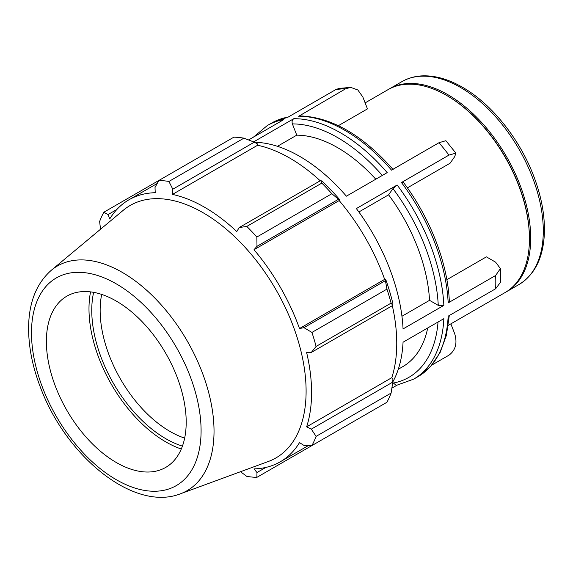 <?xml version="1.0" encoding="UTF-8"?>
<svg xmlns="http://www.w3.org/2000/svg" width="573" height="573" viewBox="0 0 573 573"><rect width="100%" height="100%" fill="white"/><g stroke="black" fill="none" stroke-linecap="round" stroke-linejoin="round"><path stroke-width="0.86" d="M450.865 323.86L454.69 333.708C457.505 343.112 455.592 350.275 448.945 355.196L431.841 365.073M393.193 169.637C362.415 134.798 331.137 116.871 299.364 115.861L345.583 88.794L350.726 87.375L357.853 89.99L362.845 97.002L367.458 108.891L338.399 125.666M350.726 87.375L339.044 88.428L335.62 89.689A146.402 84.525 60 0 1 345.583 88.794M403.156 182.042L401.472 182.522L448.945 155.111L455.886 153.127L454.69 156.665L450.077 163.226L407.396 187.865M455.886 153.127L445.887 140.693L438.982 142.72A146.402 84.525 60 0 1 448.945 155.111M392.727 382.52L396.323 385.407L413.692 379.133A146.402 84.525 -120 0 0 443.853 318.66L403.055 342.217A146.402 84.525 -120 0 1 392.799 381.912M391.882 388.143L396.76 385.328M248.582 139.941L283.828 119.585A146.402 84.525 -120 0 0 267.29 125.559L271.609 123.059A146.402 84.525 60 0 1 288.147 117.093L335.62 89.689M253.595 141.903L293.791 118.697C292.18 119.893 291.714 121.641 292.395 123.918L296.757 135.164L277.447 146.308M254.433 142.262A146.402 84.525 -120 0 1 346.393 196.181L387.19 172.623A146.402 84.525 -120 0 0 293.791 118.697M298.11 116.204A146.402 84.525 60 0 1 391.517 170.131L438.982 142.72M401.945 316.267L429.535 300.338L438.259 305.373L443.853 305.38L403.055 328.931A146.402 84.525 -120 0 0 356.356 208.572L397.153 185.015L392.956 188.624L388.594 194.827L358.87 211.989M446.854 279.688L486.405 256.862L495.624 262.183L500.401 268.579L495.645 275.477A146.402 84.525 60 0 1 495.81 282.21A146.402 84.525 60 0 1 495.645 288.756L500.401 282.403L500.401 268.579M448.315 325.335L505.178 292.502A117.121 67.621 -120 0 0 529.438 238.884A117.121 67.621 -120 0 0 446.618 95.44A117.121 67.621 -120 0 0 388.057 89.639L365.13 102.882M401.472 182.522A146.402 84.525 60 0 1 448.172 302.881L449.332 301.212C447.721 263.1 430.058 217.633 403.163 182.035M449.282 315.53L446.374 335.413L440.085 352.61L430.545 366.541L418.011 376.64A146.402 84.525 60 0 0 448.172 316.167L495.645 288.756M448.172 302.881L495.645 275.477M429.535 300.338A130.135 75.135 -120 0 0 388.594 194.827M375.773 179.213A130.135 75.135 -120 0 0 296.757 135.164M505.809 292.13A117.121 67.621 -120 0 0 506.453 291.772A117.121 67.621 -120 0 0 530.705 238.153A117.121 67.621 -120 0 0 479.587 120.287A117.121 67.621 -120 0 0 389.332 88.908A117.121 67.621 -120 0 0 388.695 89.281M243.926 138.15L168.92 181.455A162.668 93.915 -120 0 0 158.879 180.459L233.884 137.155A162.668 93.915 60 0 1 243.926 138.15L254.276 142.176L257.263 143.78L257.614 145.248A151.279 87.347 60 0 1 320.221 180.782M339.703 199.705A152.912 88.285 -120 0 0 322.291 181.319L320.687 180.516L321.825 183.116A162.668 93.915 60 0 1 331.867 193.717L338.464 199.289L339.703 199.705L339.173 200.571A151.279 87.347 60 0 1 384.662 279.366L385.686 279.345L385.428 280.627L386.947 289.121A162.668 93.915 60 0 1 391.108 303.117L392.791 305.409L392.899 303.611A152.912 88.285 -120 0 0 385.686 279.345M392.326 305.681A151.279 87.347 60 0 1 391.803 377.671L392.899 378.703L392.791 382.098L391.108 393.064A162.668 93.915 60 0 1 386.947 402.26L311.934 445.572L303.955 445.414L299.5 442.614A151.279 87.347 -120 0 1 280.254 461.809A151.279 87.347 -120 0 1 254.004 468.879L256.991 472.524L256.854 477.373L331.867 434.062M257.614 145.248L172.444 194.419L172.802 189.212L254.276 142.176M168.92 181.455L172.802 189.212M108.061 214.56L103.792 212.261L158.871 180.459L155.018 187.45L155.219 192.707A151.279 87.347 -120 0 0 128.968 199.776A151.279 87.347 -120 0 0 109.722 218.972L108.061 214.56L116.871 209.474M256.854 477.373A162.668 93.915 -120 0 1 246.813 476.378L240.495 471.715M391.803 377.671L306.634 426.842A151.279 87.347 -120 0 0 311.583 392.555A151.279 87.347 -120 0 0 306.634 352.553L311.318 352.445L392.791 305.409M391.108 303.117L316.095 346.429L311.318 352.445M339.173 200.571L254.004 249.742L256.991 246.326L338.464 199.289M331.867 193.717L256.854 237.029L256.991 246.326M184.649 438.116A98.857 57.078 60 0 1 100.146 310.387A98.857 57.078 60 0 1 101.686 294.422M93.635 292.345A104.795 60.502 -120 0 0 182.422 446.131M90.548 291.879A108.712 62.765 -120 0 0 88.987 308.79A108.712 62.765 -120 0 0 181.283 449.031M392.791 382.098L311.318 429.134L316.095 436.375L391.108 393.064M311.318 429.134L306.634 426.842M180.395 493.811L268.307 461.494A145.757 84.152 -120 0 0 306.104 391.209A145.757 84.152 -120 0 0 237.688 239.629A145.757 84.152 -120 0 0 123.274 210.277L51.326 270.255C36.901 282.998 29.345 301.283 28.65 325.12C28.156 345.476 32.339 366.878 41.192 389.332C67.242 457.354 134.268 511.968 180.395 493.811A129.713 74.891 -120 0 0 214.03 431.268A129.713 74.891 -120 0 0 122.307 272.404A129.713 74.891 -120 0 0 51.326 270.255M316.095 346.429A162.668 93.915 -120 0 0 311.934 332.433L386.947 289.121M385.428 280.627L303.955 327.663L311.934 332.433M303.955 327.663L299.5 328.537A151.279 87.347 -120 0 0 254.004 249.742M256.854 237.029A162.668 93.915 -120 0 0 246.813 226.428L321.825 183.116M320.687 180.516L239.213 227.553L246.813 226.428M239.213 227.553L236.778 231.556A151.279 87.347 -120 0 0 172.444 194.419M103.792 212.261A162.668 93.915 -120 0 0 99.638 221.457L100.511 229.257M311.934 445.572A162.668 93.915 -120 0 0 316.095 436.375M265.808 467.439L256.991 472.524M384.662 279.366L299.5 328.537M186.196 422.143A98.857 57.078 -120 0 0 139.791 319.34A98.857 57.078 -120 0 0 62.192 299.428A98.857 57.078 -120 0 0 46.384 341.429A98.857 57.078 -120 0 0 86.358 437.45A98.857 57.078 -120 0 0 160.562 469.817A98.857 57.078 -120 0 0 186.196 422.143M398.292 369.241L402.762 366.663A130.135 75.135 -120 0 0 427.709 327.978M529.438 238.153L529.438 238.884L529.438 238.153A116.226 67.105 -120 0 0 447.255 95.806L446.618 95.44M443.853 305.38A146.402 84.525 -120 0 0 397.153 185.015M392.956 188.624A142.448 82.24 60 0 1 438.259 305.373M292.395 123.918A142.448 82.24 60 0 1 382.313 175.438M543.29 230.89A117.121 67.621 60 0 1 519.031 284.502C534.724 274.796 543.161 257.929 544.35 233.899C545.038 215.427 541.342 195.773 533.262 174.944C519.074 138.157 491.276 103.62 462.447 87.246C448.258 79.074 434.692 75.285 421.757 75.894C414.494 76.302 407.876 78.222 401.909 81.645A117.121 67.621 60 0 1 460.47 87.44A117.121 67.621 60 0 1 543.29 230.89M438.037 322.019A142.448 82.24 60 0 1 392.956 383.108M201.087 430.746A119.922 69.24 60 0 1 116.29 479.701A119.922 69.24 60 0 1 31.486 332.827A119.922 69.24 60 0 1 116.29 283.871A119.922 69.24 60 0 1 201.087 430.746M271.609 123.059L288.541 116.871M418.011 376.64L413.692 379.133M253.459 137.119L267.29 125.559M401.909 81.645L389.332 88.908M519.031 284.502L506.453 291.772M308.489 445.508L280.254 461.809M157.203 183.482L128.968 199.776"/></g></svg>
